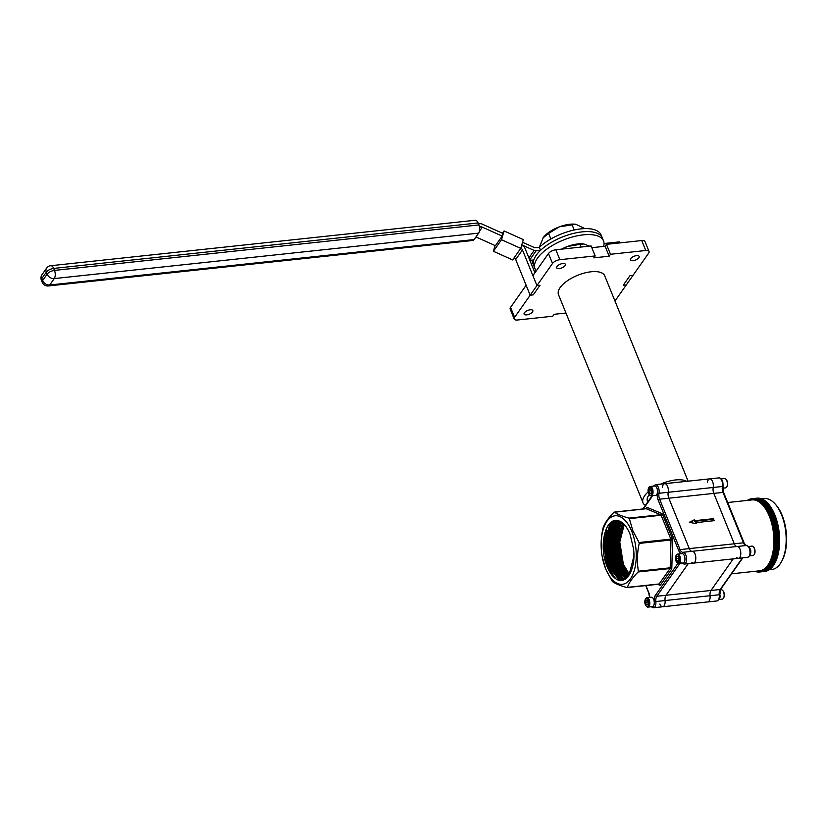 <?xml version="1.0" encoding="UTF-8"?>
<svg xmlns="http://www.w3.org/2000/svg" width="828" height="828" viewBox="0 0 828 828"><rect width="100%" height="100%" fill="white"/><g stroke="black" fill="none" stroke-linecap="round" stroke-linejoin="round"><path stroke-width="1.24" d="M605.62 568.65A34.465 17.274 -96.1 0 0 630.418 578.875A34.465 17.274 -96.1 0 0 631.795 531.431A34.465 17.274 -96.1 0 0 606.996 521.205A34.465 17.274 -96.1 0 0 605.62 568.65M626.92 587.528L626.92 587.528C620.296 585.738 615.452 583.74 612.399 581.535L605.765 569.219L602.122 556.24C600.579 547.225 600.849 537.962 602.929 528.45L603.136 527.705C604.947 522.747 608.559 517.614 613.972 512.294L614.407 512.128C617.419 514.312 622.252 516.31 628.938 518.121L660.723 514.716L646.202 508.723L613.972 512.294M638.202 571.951C632.778 577.292 629.156 582.436 627.355 587.373L659.15 583.968L669.987 568.546L638.202 571.951L638.398 571.206L637.964 572.189M639.206 543.416C637.136 552.825 636.867 562.088 638.398 571.206L670.194 567.801L671.001 540.011L639.206 543.416L639.061 542.526L670.846 539.121L661.148 515.233L629.352 518.639L632.84 530.727L639.061 542.526M665.06 600.548A5.941 2.981 83.9 0 1 662.721 606.758A5.941 2.981 -96.1 0 0 665.06 600.548A5.941 2.981 83.9 0 1 666.002 595.291A5.941 2.981 -96.1 0 0 665.06 600.548L655.848 601.542A5.941 2.981 83.9 0 1 653.52 607.742L707.723 601.935A5.941 2.981 -96.1 0 0 710.051 595.736A5.941 2.981 83.9 0 1 710.993 590.467L733.225 558.859L710.993 590.467A5.941 2.981 -96.1 0 0 710.051 595.736A5.941 2.981 83.9 0 1 707.723 601.935L716.924 600.952A5.941 2.981 -96.1 0 0 719.253 594.752L665.06 600.548M629.446 574.28L623.401 564.365L619.768 542.071L624.24 524.528M628.783 575.263L621.869 564.53L618.226 542.236L623.38 523.669M623.598 523.876L618.609 542.195L622.252 564.489L628.949 575.036M628.1 576.133L620.338 564.696L616.694 542.402L622.532 522.934M622.749 523.11L617.077 542.361L620.721 564.655L628.266 575.926M627.396 576.888L618.806 564.862L615.163 542.568L620.379 523.917L621.704 522.302M621.911 522.458L620.762 523.876L615.546 542.526L619.189 564.82L627.572 576.702M626.692 577.53L617.274 565.027L613.631 542.723L618.837 524.083L620.876 521.775M621.083 521.899L619.22 524.041L614.014 542.682L617.657 564.986L626.868 577.385M625.978 578.089L615.732 565.193L612.099 542.889L617.305 524.248L620.058 521.35M620.265 521.443L617.688 524.207L612.482 542.847L616.115 565.151L626.154 577.954M625.254 578.555L614.2 565.358L610.557 543.054L615.773 524.414L619.251 520.998M619.458 521.081L616.156 524.372L610.94 543.013L614.583 565.317L625.44 578.441M624.519 578.927L622.915 578.42L612.668 565.514L609.025 543.22L614.241 524.579L618.454 520.74M618.651 520.802L614.624 524.538L609.408 543.178L613.051 565.472L623.298 578.379L624.705 578.834M623.774 579.217L621.383 578.586L611.136 565.679L607.493 543.385L612.71 524.745L617.667 520.564M617.864 520.605L613.093 524.704L607.876 543.344L611.519 565.638L621.766 578.544L623.96 579.145M623.018 579.414L619.851 578.751L609.605 565.845L605.961 543.551L611.167 524.9L616.891 520.47M617.077 520.491L611.55 524.859L606.344 543.51L609.988 565.803L620.234 578.71L623.205 579.372M615.753 578.762C626.04 586.265 636.204 569.343 633.544 548.767L629.994 533.998C626.02 524.786 621.217 520.284 615.566 520.491C605.133 520.47 599.669 544.627 605.765 562.999C608.218 570.533 611.55 575.791 615.753 578.762L607.224 566.58L603.457 543.561L606.903 527.633M633.699 550.382L633.886 556.271L629.063 574.87L622.252 579.538L618.319 578.917L608.062 566.01L604.419 543.717L609.636 525.066L616.115 520.46M616.311 520.45L610.019 525.024L604.813 543.675L608.445 565.969L618.702 578.875L622.449 579.517M688.234 563.682L666.002 595.291L688.234 563.682M668.817 498.208L689.279 548.602A5.941 2.981 -96.1 0 0 692.156 551.303A5.941 2.981 83.9 0 1 695.737 556.913A5.941 2.981 83.9 0 1 693.409 563.123A5.941 2.981 -96.1 0 0 695.737 556.913A5.941 2.981 -96.1 0 0 692.156 551.303A5.941 2.981 83.9 0 1 689.279 548.602L668.817 498.208A5.941 2.981 83.9 0 1 668.196 492.298A5.941 2.981 -96.1 0 0 668.817 498.208L659.616 499.191L680.078 549.595L734.281 543.789L713.819 493.384A5.941 2.981 83.9 0 1 713.198 487.475A5.941 2.981 -96.1 0 0 712.566 481.554A5.941 2.981 -96.1 0 0 709.689 478.863A5.941 2.981 83.9 0 1 712.577 481.565A5.941 2.981 83.9 0 1 713.198 487.475A5.941 2.981 -96.1 0 0 713.819 493.384L734.281 543.789A5.941 2.981 -96.1 0 0 737.158 546.49A5.941 2.981 83.9 0 1 734.281 543.789L743.482 542.795L723.02 492.401L668.817 498.208M682.758 563.03A4.751 2.38 -96.1 0 0 684.808 560.722A4.751 2.38 -96.1 0 0 684.352 555.743A4.751 2.38 -96.1 0 0 682.055 553.58A7.131 3.571 83.9 0 1 678.608 550.341L658.136 499.946A7.131 3.571 83.9 0 1 657.391 492.857A1.19 0.517 10.2 0 0 658.995 493.281A5.941 2.981 83.9 0 0 658.374 487.371A5.941 2.981 83.9 0 0 655.486 484.67L664.687 483.687A5.941 2.981 83.9 0 1 667.575 486.378A5.941 2.981 83.9 0 1 668.196 492.298A5.941 2.981 -96.1 0 0 667.575 486.378A5.941 2.981 -96.1 0 0 664.687 483.687A5.941 2.981 -96.1 0 0 662.369 487.402M629.352 518.639L628.938 518.121M611.623 572.241L608.756 566.414L604.989 543.396L607.266 530.344M610.464 524.01L613.496 520.936M613.155 572.076L610.288 566.259L606.52 543.23L608.797 530.179M614.686 571.91L611.82 566.093L608.052 543.064L610.329 530.013M613.538 523.679L616.363 520.75M616.218 571.744L613.351 565.928L609.594 542.909L611.861 529.848M615.069 523.513L617.874 520.605M617.76 571.579L614.894 565.762L611.126 542.744L613.403 529.682M619.292 571.413L616.425 565.596L612.658 542.578L614.935 529.516M620.824 571.248L617.957 565.431L614.19 542.412L616.467 529.361M622.356 571.082L619.489 565.265L615.721 542.247L617.998 529.195M621.207 522.861L621.652 522.271M623.888 570.927L621.031 565.1L617.264 542.081L619.53 529.03M625.43 570.761L622.563 564.944L618.795 541.916L621.072 528.864M608.994 526.018L613.144 521.081M612.068 525.697L615.96 520.936M613.6 525.532L617.491 520.771M616.663 525.2L619.706 521.185M619.737 524.869L621.538 522.199M622.801 524.548L623.339 523.638M562.812 263.521A4.72 2.029 -22.1 0 1 565.389 264.287A4.72 2.029 -22.1 0 1 563.754 266.885A4.72 2.029 -22.1 0 1 559.221 268.614A4.72 2.029 -22.1 0 1 556.644 267.837A4.72 2.029 -22.1 0 1 558.279 265.25A4.72 2.029 -22.1 0 1 562.812 263.521M636.566 255.624A4.72 2.029 -22.1 0 1 639.144 256.39A4.72 2.029 -22.1 0 1 637.508 258.988A4.72 2.029 -22.1 0 1 632.985 260.716A4.72 2.029 -22.1 0 1 630.408 259.94A4.72 2.029 -22.1 0 1 632.043 257.353A4.72 2.029 -22.1 0 1 636.566 255.624M530.262 309.796A4.72 2.029 -22.1 0 1 532.839 310.562A4.72 2.029 -22.1 0 1 531.203 313.16A4.72 2.029 -22.1 0 1 526.68 314.888A4.72 2.029 -22.1 0 1 524.093 314.112A4.72 2.029 -22.1 0 1 525.739 311.525A4.72 2.029 -22.1 0 1 530.262 309.796M688.12 481.182L604.75 275.859A24.954 10.723 157.9 0 0 591.099 271.781A24.954 10.723 157.9 0 0 567.159 280.93A24.954 10.723 157.9 0 0 558.496 294.644L643.025 502.803A24.954 10.723 157.9 0 0 645.354 505.39M686.733 481.327A24.954 10.723 157.9 0 0 675.627 479.94A24.954 10.723 157.9 0 0 660.599 484.121M648.158 491.884A24.954 10.723 157.9 0 0 643.025 502.803M677.097 482.362A20.203 8.673 157.9 0 0 673.816 482.507A20.203 8.673 157.9 0 0 670.235 483.097M649.255 494.626A20.203 8.673 157.9 0 0 647.424 501.023L647.796 501.913M659.833 604.057A5.941 2.981 -96.1 0 0 662.721 606.758M614.966 301.03L626.299 284.915L623.236 285.246L630.005 275.62L633.068 275.289L648.645 253.161A5.941 2.556 157.9 0 0 649.028 251.474A5.941 2.556 157.9 0 0 645.778 250.501L610.505 254.279L606.469 244.332L605.113 246.258L591.813 247.686M514.602 317.352L530.168 295.213L526.132 285.267L510.565 307.405L514.602 317.352A5.941 2.556 157.9 0 0 514.209 319.039A5.941 2.556 157.9 0 0 517.459 320.012L552.742 316.234L554.098 314.309L565.959 313.036M610.505 254.279L609.149 256.204L593.811 257.85L595.166 255.924L591.12 245.978L555.847 249.756L559.883 259.702A5.941 2.556 157.9 0 0 552.514 263.459L548.478 253.513A5.941 2.556 -22.1 0 1 555.847 249.756M595.166 255.924L559.883 259.702M696.224 523.638L695.82 522.644L714.222 520.677L713.415 518.69L695.013 520.657L694.609 519.663L689.279 522.313L696.224 523.638M691.835 562.481A5.941 2.981 -96.1 0 0 693.409 563.123L738.41 558.31A5.941 2.981 -96.1 0 0 740.739 552.09A5.941 2.981 -96.1 0 0 737.158 546.49A5.941 2.981 83.9 0 1 740.035 549.192A5.941 2.981 83.9 0 1 738.41 558.31A5.941 2.981 83.9 0 1 736.827 557.658M713.539 520.75L712.96 519.332L694.557 521.298L694.154 520.305L689.879 522.427M694.154 520.305L694.609 519.663M694.557 521.298L695.013 520.657M712.96 519.332L713.415 518.69M695.448 523.493L695.82 522.644M645.778 250.501L641.741 240.555L606.469 244.332M552.514 263.459L536.937 285.588L540.011 285.256L533.242 294.882L530.168 295.213L536.937 285.588L532.901 275.641L548.478 253.513M641.741 240.555A5.941 2.556 -22.1 0 1 644.991 241.528L649.028 251.474M514.209 319.039L510.172 309.092A5.941 2.556 -22.1 0 1 510.565 307.405M609.149 256.204L605.113 246.258M540.56 250.325A36.981 15.887 -22.1 0 1 582.094 231.871A36.981 15.887 -22.1 0 1 602.308 237.915L601.097 234.935A36.981 15.887 -22.1 0 0 580.883 228.89A36.981 15.887 -22.1 0 0 539.349 247.344L540.56 250.325L536.13 250.801L529.713 259.909M523.317 239.602L520.76 248.379L501.509 239.727L504.076 230.95L523.317 239.602M501.509 239.727L493.395 251.277L512.635 259.92L520.76 248.379M479.443 226.893L480.333 226.8A3.56 2.681 -144.9 0 1 482.31 227.151L502.182 236.083L495.413 245.699L475.955 236.953M478.449 223.881L480.085 223.715A3.56 2.681 35.1 0 1 482.062 224.057L502.948 233.444L502.182 236.083M478.077 222.96L53.675 268.417A5.941 2.981 -96.1 0 0 50.787 265.716L475.189 220.258A5.941 2.981 83.9 0 1 478.077 222.96L478.884 224.947A5.941 2.981 83.9 0 1 478.646 233.134L54.244 278.581L49.732 284.998L474.133 239.551L478.646 233.134M474.133 239.551A5.941 2.981 83.9 0 1 472.747 240.482L48.345 285.939A5.941 2.981 -96.1 0 0 49.732 284.998A5.941 4.461 35.1 0 1 42.601 280.578L47.113 274.161L46.306 272.174L41.793 278.581L42.601 280.578A5.941 2.556 157.9 0 0 42.207 282.265A5.941 5.941 0 0 0 48.345 285.939M502.461 233.227L504.076 230.95M493.395 251.277L495.061 245.543M522.54 242.252L533.905 247.365A3.56 2.681 -144.9 0 0 535.882 247.717L539.349 247.344M529.899 260.365L533.791 259.951A36.981 15.887 -22.1 0 0 533.791 265.747L532.58 262.755A36.981 15.887 -22.1 0 1 532.062 260.137M521.775 244.891L534.143 250.449A3.56 2.681 35.1 0 0 536.13 250.801M534.929 272.764L524.9 248.058A3.56 2.681 35.1 0 0 522.603 245.761L521.65 245.326M515.689 259.537L530.168 295.213L533.242 294.882L540.011 285.256L536.937 285.588L522.458 249.911L515.689 259.537A3.56 2.681 35.1 0 0 514.198 257.705M520.864 248.007A3.56 2.681 -144.9 0 1 522.458 249.911M536.306 270.808A36.981 15.887 -22.1 0 1 535.002 268.727L533.791 265.747A36.981 15.887 -22.1 0 1 546.615 245.419A36.981 15.887 -22.1 0 1 582.094 231.871A36.981 15.887 -22.1 0 1 602.308 237.915L603.519 240.907A36.981 15.887 -22.1 0 1 603.612 246.423M535.002 268.727A36.981 15.887 -22.1 0 1 547.825 248.4A36.981 15.887 -22.1 0 1 583.305 234.852A36.981 15.887 -22.1 0 1 603.519 240.907M604.036 243.525L619.499 241.869L619.913 242.894M630.005 275.62L633.068 275.289L626.299 284.915L623.236 285.246L630.005 275.62M775.205 504.045L775.991 504.935A34.465 17.274 83.9 0 1 782.129 515.337A34.465 17.274 83.9 0 1 781.974 560.815L781.404 561.85A35.656 17.864 -96.1 0 0 781.56 514.799A35.656 17.864 -96.1 0 0 775.205 504.045A35.656 17.864 -96.1 0 0 764.223 498.601L761.688 498.87M727.688 502.513L751.948 499.915A35.656 17.864 83.9 0 1 769.284 516.113A35.656 17.864 83.9 0 1 759.545 570.813L731.569 573.814M747.322 500.402A36.846 18.464 83.9 0 1 751.824 498.725A36.846 18.464 83.9 0 1 769.73 515.471A36.846 18.464 83.9 0 1 759.669 571.993A36.846 18.464 83.9 0 1 754.919 571.31M751.824 498.725L752.849 498.622A36.846 18.464 83.9 0 1 770.754 515.368A36.846 18.464 83.9 0 1 760.694 571.889L759.669 571.993M764.596 504.707A35.656 17.864 83.9 0 1 771.323 515.896A35.656 17.864 83.9 0 1 770.878 563.454M753.356 498.58A36.846 18.464 83.9 0 1 753.863 498.508A36.846 18.464 83.9 0 1 771.779 515.254A36.846 18.464 83.9 0 1 761.708 571.775A36.846 18.464 83.9 0 1 761.201 571.817M753.863 498.508L754.888 498.404A36.846 18.464 83.9 0 1 772.803 515.14A36.846 18.464 83.9 0 1 762.733 571.672L761.708 571.775M755.405 498.363A36.846 18.464 83.9 0 1 755.912 498.29A36.846 18.464 83.9 0 1 773.828 515.037A36.846 18.464 83.9 0 1 763.758 571.558A36.846 18.464 83.9 0 1 763.25 571.599M755.912 498.29L756.937 498.177A36.846 18.464 83.9 0 1 774.853 514.923A36.846 18.464 83.9 0 1 764.782 571.444L763.758 571.558M766.635 504.49A35.656 17.864 83.9 0 1 773.373 515.678A35.656 17.864 83.9 0 1 772.928 563.237M769.284 569.767L771.81 569.498A35.656 17.864 -96.1 0 0 781.404 561.85M707.36 482.579A5.941 2.981 83.9 0 1 709.689 478.863L664.687 483.687M721.24 478.863L724.479 478.512A4.72 2.36 83.9 0 1 725.939 479.236A4.72 2.36 83.9 0 1 726.777 480.654A4.72 2.36 83.9 0 1 726.756 486.885A4.72 2.36 83.9 0 1 725.483 487.899L722.834 488.178M726.125 479.474A4.14 2.08 83.9 0 1 726.311 479.671A4.14 2.08 83.9 0 1 727.056 480.913A4.14 2.08 83.9 0 1 727.036 486.388A4.14 2.08 83.9 0 1 726.891 486.616M748.698 546.48L751.938 546.138A4.72 2.36 83.9 0 1 753.397 546.853A4.72 2.36 83.9 0 1 754.236 548.281A4.72 2.36 83.9 0 1 754.215 554.501A4.72 2.36 83.9 0 1 752.942 555.516L749.702 555.867M753.583 547.091A4.14 2.08 83.9 0 1 753.77 547.287A4.14 2.08 83.9 0 1 754.515 548.54A4.14 2.08 83.9 0 1 754.494 554.004A4.14 2.08 83.9 0 1 754.349 554.232M720.391 589.857L721.25 589.764A4.72 2.36 83.9 0 1 722.709 590.488A4.72 2.36 83.9 0 1 723.548 591.906A4.72 2.36 83.9 0 1 723.527 598.137A4.72 2.36 83.9 0 1 722.254 599.141L719.014 599.493M722.896 590.726A4.14 2.08 83.9 0 1 723.082 590.913A4.14 2.08 83.9 0 1 723.827 592.165A4.14 2.08 83.9 0 1 723.807 597.63A4.14 2.08 83.9 0 1 723.662 597.857M649.514 494.896A4.72 2.36 -96.1 0 0 649.701 495.134A4.72 2.36 -96.1 0 0 651.15 495.858L655.6 495.382A4.72 2.36 -96.1 0 0 657.256 493.364A4.72 2.36 -96.1 0 0 656.987 488.406A4.72 2.36 -96.1 0 0 654.596 486.005L650.146 486.481A4.72 2.36 -96.1 0 0 648.883 487.485A4.72 2.36 -96.1 0 0 648.748 487.764M651.15 495.858A4.72 2.36 -96.1 0 0 652.816 493.84A4.72 2.36 -96.1 0 0 652.547 488.872A4.72 2.36 -96.1 0 0 650.146 486.481M648.262 488.872A4.14 2.08 -96.1 0 0 649.328 494.709A4.14 2.08 -96.1 0 0 652.06 493.571A4.14 2.08 -96.1 0 0 651.346 488.209A4.14 2.08 -96.1 0 0 648.603 487.992A4.14 2.08 -96.1 0 0 648.262 488.872M649.556 493.447L648.779 490.994L649.38 488.768L650.756 488.986L651.543 491.439L650.943 493.674L649.556 493.447L651.046 493.291M651.294 490.662A2.36 1.18 -96.1 0 0 651.45 491.791L651.108 490.745L648.779 490.994M646.285 606.148A4.72 2.36 -96.1 0 0 646.471 606.386A4.72 2.36 -96.1 0 0 647.92 607.11L652.371 606.634A4.72 2.36 -96.1 0 0 654.027 604.616A4.72 2.36 -96.1 0 0 653.758 599.648A4.72 2.36 -96.1 0 0 651.367 597.247L646.916 597.723A4.72 2.36 -96.1 0 0 645.654 598.737A4.72 2.36 -96.1 0 0 645.519 599.006M647.92 607.11A4.72 2.36 -96.1 0 0 649.587 605.092A4.72 2.36 -96.1 0 0 649.318 600.124A4.72 2.36 -96.1 0 0 646.916 597.723M645.033 600.114A4.14 2.08 -96.1 0 0 646.099 605.951A4.14 2.08 -96.1 0 0 648.831 604.823A4.14 2.08 -96.1 0 0 648.117 599.462A4.14 2.08 -96.1 0 0 645.374 599.234A4.14 2.08 -96.1 0 0 645.033 600.114M646.326 604.699L645.55 602.246L646.15 600.021L647.527 600.238L648.314 602.691L647.713 604.926L646.326 604.699L647.817 604.543M648.065 601.915A2.36 1.18 -96.1 0 0 648.22 603.043L647.879 601.997L645.55 602.246M676.973 562.522A4.72 2.36 -96.1 0 0 677.159 562.761A4.72 2.36 -96.1 0 0 678.608 563.475L683.059 562.999A4.72 2.36 -96.1 0 0 684.715 560.991A4.72 2.36 -96.1 0 0 684.445 556.023A4.72 2.36 -96.1 0 0 682.055 553.621L677.604 554.098A4.72 2.36 -96.1 0 0 676.341 555.112A4.72 2.36 -96.1 0 0 676.207 555.381M678.608 563.475A4.72 2.36 -96.1 0 0 680.274 561.467A4.72 2.36 -96.1 0 0 679.995 556.499A4.72 2.36 -96.1 0 0 677.604 554.098M675.71 556.488A4.14 2.08 -96.1 0 0 676.776 562.326A4.14 2.08 -96.1 0 0 679.519 561.187A4.14 2.08 -96.1 0 0 678.805 555.826A4.14 2.08 -96.1 0 0 676.062 555.609A4.14 2.08 -96.1 0 0 675.71 556.488M677.014 561.073L676.228 558.621L676.838 556.385L678.215 556.613L679.001 559.066L678.401 561.291L677.014 561.073L678.505 560.908M678.753 558.289A2.36 1.18 -96.1 0 0 678.908 559.407L678.567 558.362L676.228 558.621M589.557 246.144L583.864 243.981L580.014 244.343L567.408 246.506L562.108 249.083M581.121 247.044L580.014 244.343M561.539 249.145A21.704 9.325 -22.1 0 1 567.408 246.506A21.704 9.325 -22.1 0 1 583.502 243.929A21.704 9.325 -22.1 0 1 583.719 243.96M584.858 228.611L575.864 224.284L559.407 226.82L548.591 233.413L550.848 238.992M574.187 229.977L572.024 224.647M539.235 247.355L543.468 237.243A21.704 9.325 -22.1 0 1 559.407 226.82A21.704 9.325 -22.1 0 1 575.501 224.243A21.704 9.325 -22.1 0 1 575.719 224.264M542.93 237.967L548.591 233.413M657.391 492.857A4.751 2.38 -96.1 0 0 656.904 488.127A4.751 2.38 -96.1 0 0 654.296 486.036M746.37 545.497L743.482 542.795A5.941 2.981 83.9 0 0 746.359 545.497A1.19 1.025 -95.6 0 1 746.37 545.497C751.617 547.205 752.466 554.512 747.612 557.316A5.941 2.981 -96.1 0 0 749.236 548.208A5.941 2.981 -96.1 0 0 746.359 545.497L682.955 552.297A5.941 2.981 83.9 0 1 685.832 554.998A5.941 2.981 83.9 0 1 684.207 564.106L682.003 563.278A1.19 0.89 133.2 0 1 681.889 563.123M645.892 508.754A1.19 0.6 -96.1 0 1 646.037 508.702A1.19 0.6 -96.1 0 1 646.202 508.723A1.19 0.994 112.4 0 0 647.258 507.46L661.779 513.453A1.19 0.994 112.4 0 1 660.723 514.716A1.19 0.6 83.9 0 1 661.148 515.233L662.617 514.478L672.315 538.376L670.846 539.121A1.19 0.6 83.9 0 1 671.001 540.011L672.626 540.156L671.818 567.946L670.194 567.801A1.19 0.6 83.9 0 1 669.987 568.546A1.19 0.89 -144.9 0 1 671.415 569.436L660.578 584.847A1.19 0.89 -144.9 0 0 659.15 583.968A1.19 0.6 83.9 0 1 658.871 584.154A1.19 0.6 83.9 0 1 658.715 584.123L627.272 587.497M682.241 563.485L679.664 563.754L656.801 596.274L720.205 589.484L742.437 557.875M652.319 495.734A7.131 3.571 83.9 0 1 651.595 497.245L643.325 508.992M645.912 585.541L648.821 592.682A7.131 3.571 83.9 0 1 649.742 597.423M652.071 606.665A4.751 2.38 -96.1 0 0 654.234 601.708A7.131 3.571 83.9 0 1 655.372 595.394L677.904 563.35M647.258 507.46A2.38 1.19 -96.1 0 0 646.378 507.781A1.19 0.89 -144.9 0 1 646.337 508.578L614.293 512.097M662.617 514.478A2.38 1.19 -96.1 0 0 661.779 513.453M672.626 540.156A2.38 1.19 -96.1 0 0 672.315 538.376M671.415 569.436A2.38 1.19 -96.1 0 0 671.818 567.946M657.567 584.289L659.699 585.179A2.38 1.19 -96.1 0 0 660.578 584.847M645.716 508.734L646.378 507.781M658.136 499.946L659.616 499.191A5.941 2.981 -96.1 0 1 658.995 493.281L722.399 486.491A5.941 2.981 -96.1 0 0 721.778 480.582A5.941 2.981 -96.1 0 0 718.89 477.88L709.689 478.863M678.608 550.341L680.078 549.595A5.941 2.981 -96.1 0 0 682.955 552.297A1.19 1.025 -95.6 0 0 682.055 553.58M680.036 563.33A5.941 2.981 -96.1 0 0 679.664 563.754A1.19 0.89 -144.9 0 1 678.712 563.464M655.372 595.394A1.19 0.89 -144.9 0 0 656.801 596.274A5.941 2.981 -96.1 0 0 655.848 601.542L654.234 601.708M649.017 593.21L648.821 592.682M651.595 497.245A1.19 0.89 -144.9 0 1 651.636 496.448L652.019 495.765M659.699 585.179A1.19 0.994 112.4 0 0 658.953 584.133M482.31 227.151L479.422 231.25M50.787 265.716A5.941 5.941 0 0 0 46.554 268.2A5.941 4.461 35.1 0 0 46.306 272.174A5.941 2.556 157.9 0 1 53.675 268.417L54.482 270.404L478.884 224.947M479.588 227.855L480.333 226.8M528.906 257.901L534.143 250.449M41.4 280.278A5.941 2.556 157.9 0 1 41.793 278.581A5.941 4.461 -144.9 0 1 42.042 274.617A5.941 5.941 0 0 0 41.4 280.278L42.207 282.265M54.482 270.404A5.941 2.556 157.9 0 0 47.113 274.161A5.941 4.461 -144.9 0 0 54.244 278.581A5.941 2.981 -96.1 0 0 54.482 270.404M719.687 594.701L719.253 594.752A5.941 2.981 83.9 0 1 720.205 589.484A1.19 0.89 -144.9 0 0 720.764 589.174L742.809 557.834M744.134 542.992L723.672 492.598L723.02 492.401A5.941 2.981 83.9 0 1 722.399 486.491A1.19 0.517 10.2 0 0 722.989 486.16C723.248 481.089 721.881 478.336 718.89 477.88M684.207 564.106L693.409 563.123M681.051 562.823L682.003 563.278M651.17 606.758L653.52 607.742M649.576 597.443L648.738 593.024L645.705 585.562M655.486 484.67L653.395 486.129M642.776 509.044L651.636 496.448M659.129 584.185L627.117 587.549M46.554 268.2L42.042 274.617M716.924 600.952C719.646 599.327 720.619 597.236 719.842 594.68L720.764 589.174M747.612 557.316L738.41 558.31M723.672 492.598L722.989 486.16"/></g></svg>
